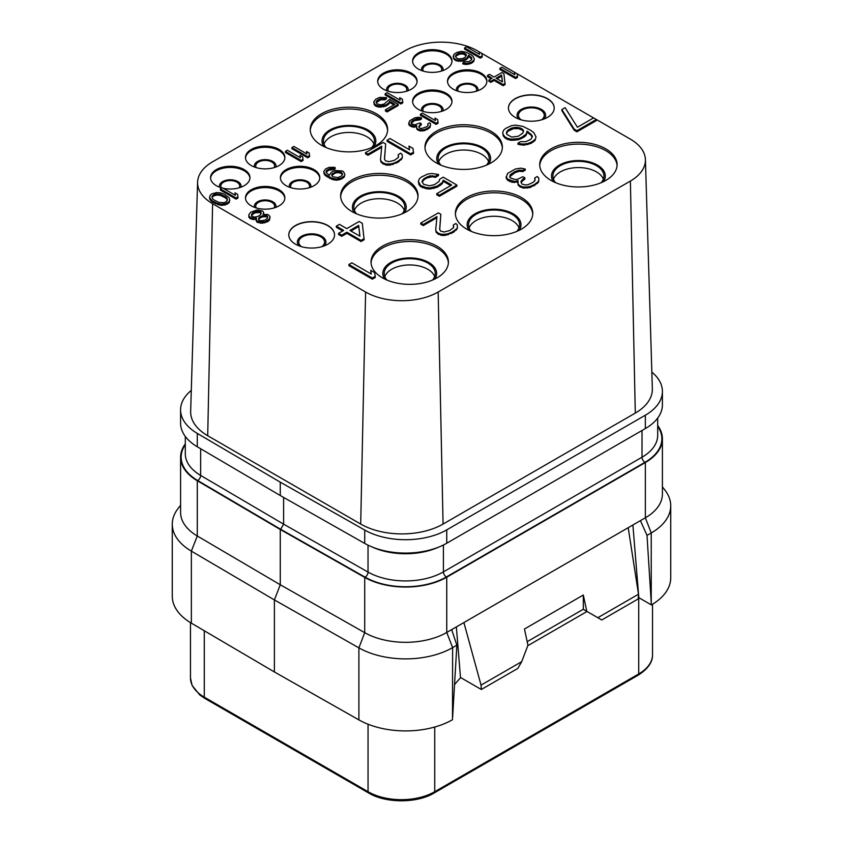 <?xml version="1.0" encoding="UTF-8"?>
<svg xmlns="http://www.w3.org/2000/svg" width="843" height="843" viewBox="0 0 843 843"><rect width="100%" height="100%" fill="white"/><g stroke="black" fill="none" stroke-linecap="round" stroke-linejoin="round"><path stroke-width="1.26" d="M323.701 171.582L325.071 175.397L332.079 179.443L336.715 180.233L341.32 179.116L344.26 177.03L344.892 174.375L343.522 171.698L342.184 170.929L334.913 170.507L331.31 172.204L329.381 175.239L326.357 172.741L326.009 171.782L326.968 170.075L330.245 168.568L333.554 168.589L335.187 167.641L333.86 167.251L328.907 167.42L325.63 168.927L323.701 171.582L325.071 174.259L332.079 178.305L336.715 179.095L341.32 177.978L344.26 175.902M342.953 178.168L342.953 177.041M630.385 181.055L438.16 292.026A51.318 29.631 180 0 1 365.609 292.026L212.605 203.7A51.318 29.631 180 0 1 197.589 182.236A51.318 29.631 180 0 1 212.605 161.803L404.84 50.822A51.318 29.631 180 0 1 477.391 50.822L479.172 51.845L479.541 54.331L466.527 46.808L464.567 47.946L480.257 57.008L482.217 55.87L481.838 53.394L514.472 72.235L514.852 74.711L501.827 67.198L499.867 68.325L515.558 77.387L517.518 76.26L517.149 73.773L593.577 117.904L577.423 127.23L565.095 107.672L561.86 109.537L574.188 129.095L576.939 130.686L596.328 119.485L630.395 139.158A51.318 29.631 180 0 1 645.411 159.59A51.318 29.631 180 0 1 630.385 181.055L635.295 413.081A58.251 33.625 0 0 0 652.345 388.718L645.411 159.59M437.096 246.219A38.694 22.339 0 0 0 394.924 241.383A38.694 22.339 0 0 0 371.036 262.015A38.694 22.339 0 0 0 382.374 277.811A38.694 22.339 0 0 0 424.535 282.658A38.694 22.339 0 0 0 448.423 262.015A38.694 22.339 0 0 0 437.096 246.219M521.438 197.525A38.694 22.339 0 0 0 479.267 192.689A38.694 22.339 0 0 0 455.378 213.321A38.694 22.339 0 0 0 466.706 229.127A38.694 22.339 0 0 0 508.877 233.964A38.694 22.339 0 0 0 532.765 213.321A38.694 22.339 0 0 0 521.438 197.525M605.769 148.832A38.694 22.339 0 0 0 563.598 143.995A38.694 22.339 0 0 0 539.72 164.638A38.694 22.339 0 0 0 551.048 180.434A38.694 22.339 0 0 0 593.219 185.27A38.694 22.339 0 0 0 617.108 164.638A38.694 22.339 0 0 0 605.769 148.832M406.695 179.981A38.694 22.339 0 0 0 364.524 175.133A38.694 22.339 0 0 0 340.635 195.776A38.694 22.339 0 0 0 351.974 211.572A38.694 22.339 0 0 0 394.134 216.409A38.694 22.339 0 0 0 418.023 195.776A38.694 22.339 0 0 0 406.695 179.981M491.026 131.287A38.694 22.339 0 0 0 448.866 126.439A38.694 22.339 0 0 0 424.977 147.082A38.694 22.339 0 0 0 436.305 162.878A38.694 22.339 0 0 0 478.476 167.725A38.694 22.339 0 0 0 502.365 147.082A38.694 22.339 0 0 0 491.026 131.287M376.294 113.731A38.694 22.339 0 0 0 334.123 108.884A38.694 22.339 0 0 0 310.235 129.527A38.694 22.339 0 0 0 321.562 145.323A38.694 22.339 0 0 0 363.733 150.17A38.694 22.339 0 0 0 387.622 129.527A38.694 22.339 0 0 0 376.294 113.731M547.518 98.673A22.887 13.214 0 0 0 522.576 95.807A22.887 13.214 0 0 0 508.455 108.009A22.887 13.214 0 0 0 515.157 117.356A22.887 13.214 0 0 0 540.1 120.222A22.887 13.214 0 0 0 554.22 108.009A22.887 13.214 0 0 0 547.518 98.673M327.843 225.502A22.887 13.214 0 0 0 302.9 222.636A22.887 13.214 0 0 0 288.78 234.839A22.887 13.214 0 0 0 295.482 244.185A22.887 13.214 0 0 0 320.424 247.052A22.887 13.214 0 0 0 334.545 234.839A22.887 13.214 0 0 0 327.843 225.502M453.271 89.21A19.695 11.37 0 0 0 474.735 91.676A19.695 11.37 0 0 0 486.896 81.17A19.695 11.37 0 0 0 481.121 73.13A19.695 11.37 0 0 0 459.667 70.675A19.695 11.37 0 0 0 447.507 81.17A19.695 11.37 0 0 0 453.271 89.21M418.36 109.369A19.695 11.37 0 0 0 439.825 111.834A19.695 11.37 0 0 0 451.985 101.329A19.695 11.37 0 0 0 446.21 93.288A19.695 11.37 0 0 0 424.756 90.823A19.695 11.37 0 0 0 412.596 101.329A19.695 11.37 0 0 0 418.36 109.369M418.36 69.063A19.695 11.37 0 0 0 439.825 71.518A19.695 11.37 0 0 0 451.985 61.023A19.695 11.37 0 0 0 446.21 52.983A19.695 11.37 0 0 0 424.756 50.517A19.695 11.37 0 0 0 412.596 61.023A19.695 11.37 0 0 0 418.36 69.063M383.449 89.21A19.695 11.37 0 0 0 404.914 91.676A19.695 11.37 0 0 0 417.074 81.17A19.695 11.37 0 0 0 411.3 73.13A19.695 11.37 0 0 0 389.835 70.675A19.695 11.37 0 0 0 377.685 81.17A19.695 11.37 0 0 0 383.449 89.21M279.107 189.77A19.695 11.37 180 0 1 284.871 197.81A19.695 11.37 180 0 1 272.711 208.316A19.695 11.37 180 0 1 251.256 205.85A19.695 11.37 180 0 1 245.482 197.81A19.695 11.37 180 0 1 257.642 187.304A19.695 11.37 180 0 1 279.107 189.77M314.017 169.612A19.695 11.37 180 0 1 319.782 177.652A19.695 11.37 180 0 1 307.632 188.158A19.695 11.37 180 0 1 286.167 185.692A19.695 11.37 180 0 1 280.392 177.652A19.695 11.37 180 0 1 292.553 167.146A19.695 11.37 180 0 1 314.017 169.612M222.015 187.978A19.695 11.37 180 0 1 216.335 185.692A19.695 11.37 180 0 1 210.571 177.652A19.695 11.37 180 0 1 222.731 167.146A19.695 11.37 180 0 1 244.196 169.612A19.695 11.37 180 0 1 249.96 177.652A19.695 11.37 180 0 1 223.121 188.252M279.107 149.453A19.695 11.37 180 0 1 284.871 157.493A19.695 11.37 180 0 1 272.711 167.999A19.695 11.37 180 0 1 251.256 165.534A19.695 11.37 180 0 1 245.482 157.493A19.695 11.37 180 0 1 257.642 146.998A19.695 11.37 180 0 1 279.107 149.453M348.907 264.512L348.907 265.65L372.343 279.181L375.272 277.484L374.714 272.647L370.72 270.34L371.278 274.049L351.837 262.826L348.907 264.512L372.343 278.042L375.272 276.356M370.72 270.34L371.099 273.943M439.73 229.528L440.847 214.312L438.36 212.868L420.783 223.016L420.783 224.154L423.27 225.587L436.832 217.757M423.27 225.587L423.27 224.459L436.948 216.567L435.705 229.949L436.231 232.499L441.216 235.387L445.167 235.408L453.492 232.32L457.37 228.358L457.327 224.944L455.821 223.511L453.386 224.923L453.429 227.768L449.54 230.603L444.135 231.994L440.668 231.119L439.646 229.401L440.847 214.312M453.386 224.923L453.703 226.946M509.594 176.882L514.925 172.678L519.341 171.277L522.797 171.582L525.242 170.17L525.242 169.043L520.784 168.157L515.368 168.979L507.56 173.489L506.137 177.747L507.665 180.318L512.144 182.341L517.781 181.877M514.609 182.646L514.609 181.508L518.055 180.676L518.118 185.228L523.103 188.105L530.005 187.578L537.813 183.068L538.772 181.361L538.73 177.957L537.223 176.524L534.778 177.926L534.831 180.781L532.892 182.478L527.992 184.722L525.537 184.996L522.059 184.122L521.048 182.404L521.027 181.266L522.955 179.001L524.904 177.873L522.913 176.714L517.528 179.253L515.073 179.517L510.099 177.778L510.047 174.933L514.925 171.54L519.341 170.138L522.797 170.444L525.242 169.043M534.778 177.926L535.105 179.949M521.048 182.373L524.904 179.001L524.904 177.873M336.346 226.145L343.702 230.392L338.559 233.363L338.559 234.502L341.71 236.314L346.852 233.353L361.046 241.541L364.134 239.76L362.29 223.3L359.139 221.488L346.789 228.611L339.434 224.364L336.346 226.145L336.346 227.283L342.722 230.961M422.195 182.088L424.018 179.696L427.106 177.915L432.29 176.745L435.42 177.367L438.508 175.586L438.508 174.448L431.732 173.51L427.58 174.079L421.395 177.051L419.35 178.832L418.349 181.234L420.509 185.449L426.263 187.578L429.909 187.905L437.159 186.145L442.29 182.573L443.292 180.181L451.69 185.038L436.779 193.648L439.403 195.165L456.895 185.07L443.228 177.178L439.635 179.264L439.15 181.361L434.535 184.628L429.35 185.797L423.607 184.269L421.995 181.551L424.018 178.568L429.688 175.892L435.42 176.229L438.508 174.448M418.349 181.234L418.908 184.469L420.509 186.577L426.263 188.716L429.909 189.032L437.159 187.283L442.29 183.711L443.292 181.319L450.71 185.597M436.779 193.648L436.779 194.786L439.403 196.293L456.895 186.198L456.895 185.07M531.849 136.25L531.849 135.112L532.397 136.619L530.89 139.316L525.737 141.687L520.531 141.656L517.96 143.131L517.96 144.269L523.693 145.207L530.942 143.447L535.052 140.465L536.043 136.945L533.893 132.73L530.721 130.307L522.85 126.355L515.558 125.112L511.406 125.691L505.737 128.357L503.692 130.138L502.691 132.541L503.25 135.776L504.852 137.883L507.475 139.401L511.132 140.328L518.403 139.769L524.072 137.103L526.116 135.312L527.107 132.319L530.795 135.038L532.207 137.219M561.86 109.537L561.86 110.675L574.188 130.233L576.939 131.814L596.328 120.623L596.328 119.485L593.577 117.904M263.501 214.227L263.659 212.415L262.647 211.066L257.336 209.896L250.771 212.141L248.833 214.796L248.854 215.945L250.877 217.863L256.493 218.084L256.198 219.802L257.884 221.53L264.818 221.762L269.402 219.117L270.013 216.451L267.99 214.533L263.037 214.312L263.659 212.415M248.833 214.796L248.854 217.072L249.876 218.421L253.195 219.58L256.177 219.285M256.177 218.664L256.883 222.088L262.184 223.258L268.095 221.393L269.402 220.255L270.034 217.599M220.371 188.927L220.371 190.065L236.061 199.117L238.021 197.989L237.642 194.375L234.976 192.836L235.355 195.313L222.331 187.799L220.371 188.927L236.061 197.989L238.021 196.851M234.976 192.836L235.165 195.207M344.26 177.03L344.892 174.375M326.209 172.32L328.939 170.075L333.554 169.717L335.187 168.779L335.187 167.641M291.963 147.599L291.963 148.726L307.653 157.789L309.613 156.65L309.233 153.036L306.567 151.498L306.947 153.984L293.922 146.461L291.963 147.599L307.653 156.65L309.613 155.523M306.567 151.498L306.757 153.869M285.419 151.371L285.419 152.499L301.109 161.561L303.08 160.433L302.7 156.819L300.024 155.27L300.403 157.757L287.379 150.233L285.419 151.371L301.109 160.433L303.08 159.295M300.024 155.27L300.213 157.652M387.085 140.233L387.085 141.371L410.625 154.954L413.565 153.257L413.007 148.4L408.992 146.092L409.561 149.812L390.024 138.537L387.085 140.233L410.625 153.826L413.565 152.13M408.992 146.092L409.371 149.706M384.534 159.232L385.673 143.942L383.165 142.499L365.514 152.688L365.514 153.826L368.012 155.27L381.637 147.409M368.012 155.27L368.012 154.132L381.742 146.208L380.509 159.654L381.025 162.214L386.031 165.102L390.003 165.133L398.37 162.035L402.259 158.052L402.216 154.627L400.699 153.194L398.254 154.606L398.307 157.472L394.387 160.307L388.96 161.698L385.483 160.823L384.461 159.095L385.673 143.942M398.254 154.606L398.581 156.64M420.436 114.195L420.436 115.322L436.126 124.385L438.086 123.247L437.707 119.632L435.041 118.094L435.409 120.57L422.396 113.057L420.436 114.195L436.126 123.247L438.086 122.119M435.041 118.094L435.22 120.465M411.11 123.268L414.577 120.623L419.856 119.896L421.489 118.958L421.489 117.82L418.507 117.23L414.882 117.778L409.645 120.802L408.697 124.026L409.719 125.744L412.722 127.103L416.4 126.808M414.377 127.304L414.377 126.165L416.674 125.607L416.716 129.032L420.056 130.96L424.672 130.602L429.909 127.588L430.52 123.784L429.509 122.825L427.875 123.773L427.907 125.681L426.611 126.819L421.679 128.505L420.025 128.305L418.676 126.766L421.268 123.731L419.93 122.962L414.682 124.838L411.352 123.668L411.005 122.33L412.617 120.623L416.547 118.747L419.856 118.768L421.489 117.82M427.875 123.773L428.023 125.322M418.802 126.977L421.268 124.859L421.268 123.731M385.125 93.805L385.125 94.943L400.815 103.995L402.775 102.867L402.406 99.253L399.73 97.714L400.109 100.191L387.085 92.677L385.125 93.805L400.815 102.867L402.775 101.729M399.73 97.714L399.919 100.085M499.867 68.325L499.867 69.463L515.558 78.515L517.518 77.387L517.518 76.26M517.149 73.773L514.472 72.235L514.662 74.605M464.567 47.946L464.567 49.073L480.257 58.135L482.217 57.008L482.217 55.87M481.838 53.394L479.172 51.845L479.351 54.226M471.68 58.852L471.68 57.714L471.711 59.621L469.108 61.518L464.482 61.866L462.849 62.814L462.849 63.942L466.495 64.542L471.1 63.425L473.713 61.528L474.346 58.873L472.976 56.196L470.963 54.658L465.958 52.15L461.321 51.36L456.716 52.477L453.776 54.553L453.502 58.546L456.189 60.854L463.134 61.086L466.737 59.389L468.655 56.355L471.827 59.263M209.612 196.682L209.633 198.959L212.331 202.025L220.645 205.323L225.271 204.965L229.191 202.699L229.823 200.044L229.117 197.757L224.101 194.101L220.771 192.931L216.799 192.531L211.867 193.837L210.244 195.165L209.633 197.831L212.331 200.897L217.325 203.405L220.645 204.185L225.271 203.837L229.191 201.572L229.823 200.044M376.22 102.677L380.92 99.685L384.556 99.895L386.515 98.757L386.515 97.63L379.571 97.398L375.651 99.284L373.712 101.94L375.082 104.616L378.739 105.976L385.662 105.059L388.929 102.793L389.561 101.276L394.903 104.353L385.42 109.832L387.085 110.791L398.202 104.374L389.519 99.369L383.997 104.1L380.699 104.838L377.053 103.868L376.031 102.14L377.316 100.243L380.92 98.547L384.556 98.757L386.515 97.63M373.712 101.94L375.082 105.754L378.739 107.103L385.662 106.197L388.929 103.931L389.561 102.403L393.913 104.922M385.42 109.832L385.42 110.96L387.085 111.929L398.202 105.512L398.202 104.374M487.444 75.501L492.122 78.199L488.845 80.085L488.845 81.223L490.858 82.372L494.124 80.485L503.134 85.691L505.094 84.563L503.924 73.689L501.922 72.54L494.082 77.061L489.404 74.363L487.444 75.501L487.444 76.629L491.142 78.768M197.589 182.236L190.655 411.363A58.251 33.625 180 0 0 207.705 435.726L360.699 524.061A58.251 33.625 180 0 0 443.07 524.061L635.295 413.081M651.839 372.1A58.251 33.625 180 0 1 662.408 391.426A58.251 33.625 180 0 1 645.348 415.199L446.748 529.868A58.251 33.625 180 0 1 364.724 530.068L280.276 482.164L197.294 433.407A58.251 33.625 180 0 1 180.592 409.835A58.251 33.625 180 0 1 191.287 390.404M662.408 391.426L662.408 404.788A58.251 33.625 180 0 1 645.348 428.571L446.748 543.229A58.251 33.625 180 0 1 364.724 543.429L280.276 495.526L197.294 446.769A58.251 33.625 180 0 1 180.592 423.197L180.592 409.835M280.276 495.526L280.276 482.164M185.302 444.746A57.693 33.309 0 0 0 197.683 480.51L280.677 529.267L283.617 524.167L283.617 497.412M657.698 425.504A58.251 33.625 180 0 1 662.408 438.76A58.251 33.625 180 0 1 645.348 462.533L446.748 577.202A58.251 33.625 180 0 1 364.724 577.402L280.276 529.499L197.294 480.742A58.251 33.625 180 0 1 180.592 457.169A58.251 33.625 180 0 1 185.302 443.913M647.013 535.4L651.376 604.916A66.576 38.43 0 0 0 670.733 577.813L670.733 505.789A66.576 38.43 0 0 1 651.239 532.966L647.013 535.4L640.417 520.647L645.348 517.802A58.251 33.625 0 0 0 662.408 494.019L662.408 438.76M640.417 520.647L446.748 632.461L446.748 577.202M180.592 457.169L180.592 512.428A58.251 33.625 0 0 0 197.294 536L280.276 584.757L364.724 632.671A58.251 33.625 0 0 0 446.748 632.461L452.628 647.624L452.491 719.743A66.576 38.43 0 0 1 358.897 719.89L274.396 671.955L191.361 623.167A66.576 38.43 0 0 1 172.267 596.222L172.267 524.198A66.576 38.43 0 0 0 191.361 551.132L274.396 599.921L280.276 584.757L280.276 529.499M180.592 505.252L178.073 508.508A66.576 38.43 0 0 0 172.267 524.198M274.396 671.955L274.396 599.921L358.897 647.867A66.576 38.43 0 0 0 452.628 647.624L456.853 645.19L451.679 629.616M456.853 645.19L452.628 717.351M454.546 684.579L460.636 677.561M597.824 617.708L601.754 619.974L638.235 598.909L638.509 594.22L597.824 617.708L586.781 611.333L583.314 595.032L524.472 629.004L527.939 645.306L521.722 661.65L517.802 668.436L481.321 689.5L460.489 677.477L456.369 626.907M481.321 689.5L481.047 685.127L463.892 622.566M521.722 661.65L481.047 685.127M638.509 594.22L628.204 527.697M527.17 641.681L583.314 609.268L587.044 611.481L527.792 645.685M632.893 524.989L638.815 597.655L638.299 597.845M583.282 609.31L586.781 611.333M583.314 595.032L583.314 609.268M638.815 597.655L651.376 604.916M670.733 505.789A66.576 38.43 0 0 0 664.927 490.099L662.408 486.843M434.672 276.567A25.522 14.731 180 0 0 427.78 269.265A25.522 14.731 0 0 0 402.522 265.556A25.522 14.731 0 0 0 384.787 276.567M432.543 280.066A25.522 14.731 180 0 0 435.251 273.459A25.522 14.731 180 0 0 427.78 263.037A25.522 14.731 0 0 0 399.961 259.844A25.522 14.731 0 0 0 384.208 273.459A25.522 14.731 0 0 0 386.926 280.066M434.862 279.001A26.902 15.532 180 0 0 428.76 262.468A26.902 15.532 0 0 0 395.093 260.424A26.902 15.532 0 0 0 384.598 279.001M448.392 262.921A38.694 22.339 180 0 0 437.096 248.032A38.694 22.339 0 0 0 395.652 243.026A38.694 22.339 0 0 0 371.068 262.921M519.014 227.873A25.522 14.731 180 0 0 512.112 220.571A25.522 14.731 0 0 0 486.864 216.862A25.522 14.731 0 0 0 469.129 227.873M516.875 231.372A25.522 14.731 180 0 0 519.594 224.765A25.522 14.731 180 0 0 512.112 214.343A25.522 14.731 0 0 0 484.303 211.15A25.522 14.731 0 0 0 468.55 224.765A25.522 14.731 0 0 0 471.269 231.372M519.204 230.318A26.902 15.532 180 0 0 513.092 213.774A26.902 15.532 0 0 0 479.435 211.73A26.902 15.532 0 0 0 468.94 230.318M532.734 214.227A38.694 22.339 180 0 0 521.438 199.338A38.694 22.339 0 0 0 479.994 194.333A38.694 22.339 0 0 0 455.41 214.227M603.356 179.18A25.522 14.731 180 0 0 596.454 171.877A25.522 14.731 0 0 0 571.206 168.168A25.522 14.731 0 0 0 553.472 179.18M601.217 182.678A25.522 14.731 180 0 0 603.925 176.071A25.522 14.731 180 0 0 596.454 165.649A25.522 14.731 0 0 0 568.646 162.457A25.522 14.731 0 0 0 552.892 176.071A25.522 14.731 0 0 0 555.6 182.678M603.546 181.624A26.902 15.532 180 0 0 597.434 165.091A26.902 15.532 0 0 0 563.767 163.036A26.902 15.532 0 0 0 553.282 181.624M617.076 165.534A38.694 22.339 180 0 0 605.769 150.644A38.694 22.339 0 0 0 564.336 145.639A38.694 22.339 0 0 0 539.752 165.534M404.271 210.328A25.522 14.731 180 0 0 397.38 203.026A25.522 14.731 0 0 0 372.121 199.306A25.522 14.731 0 0 0 354.387 210.328M402.132 213.816A25.522 14.731 180 0 0 404.851 207.209A25.522 14.731 180 0 0 397.38 196.788A25.522 14.731 0 0 0 369.561 193.595A25.522 14.731 0 0 0 353.807 207.209A25.522 14.731 0 0 0 356.526 213.816M404.461 212.763A26.902 15.532 180 0 0 398.36 196.229A26.902 15.532 0 0 0 364.692 194.175A26.902 15.532 0 0 0 354.197 212.763M417.991 196.682A38.694 22.339 180 0 0 406.695 181.793A38.694 22.339 0 0 0 365.251 176.777A38.694 22.339 0 0 0 340.667 196.682M488.613 161.635A25.522 14.731 180 0 0 481.711 154.332A25.522 14.731 0 0 0 456.463 150.612A25.522 14.731 0 0 0 438.729 161.635M486.474 165.123A25.522 14.731 180 0 0 489.193 158.516A25.522 14.731 180 0 0 481.711 148.105A25.522 14.731 0 0 0 453.903 144.901A25.522 14.731 0 0 0 438.149 158.516A25.522 14.731 0 0 0 440.868 165.123M488.803 164.069A26.902 15.532 180 0 0 482.691 147.536A26.902 15.532 0 0 0 449.024 145.481A26.902 15.532 0 0 0 438.539 164.069M502.333 147.989A38.694 22.339 180 0 0 491.026 133.099A38.694 22.339 0 0 0 449.593 128.083A38.694 22.339 0 0 0 425.009 147.989M373.87 144.079A25.522 14.731 180 0 0 366.968 136.777A25.522 14.731 0 0 0 341.721 133.057A25.522 14.731 0 0 0 323.986 144.079M371.731 147.578A25.522 14.731 180 0 0 374.45 140.971A25.522 14.731 180 0 0 366.968 130.549A25.522 14.731 0 0 0 339.16 127.356A25.522 14.731 0 0 0 323.406 140.971A25.522 14.731 0 0 0 326.125 147.578M374.06 146.513A26.902 15.532 180 0 0 367.959 129.98A26.902 15.532 0 0 0 334.292 127.936A26.902 15.532 0 0 0 323.796 146.513M387.59 130.433A38.694 22.339 180 0 0 376.294 115.544A38.694 22.339 0 0 0 334.85 110.528A38.694 22.339 0 0 0 310.266 130.433M541.491 119.854A12.898 7.45 180 0 0 544.241 115.259A12.898 7.45 180 0 0 540.458 109.99A12.898 7.45 0 0 0 526.401 108.378A12.898 7.45 0 0 0 518.434 115.259A12.898 7.45 0 0 0 521.185 119.854M544.083 118.989A14.289 8.251 180 0 0 541.438 109.432A14.289 8.251 0 0 0 522.955 108.578A14.289 8.251 0 0 0 518.593 118.989M554.22 108.125A22.887 13.214 180 0 0 547.518 98.894A22.887 13.214 0 0 0 522.671 96.007A22.887 13.214 0 0 0 508.455 108.125M256.251 207.947A9.431 5.448 0 0 1 255.745 206.187A9.431 5.448 0 0 1 261.572 201.161A9.431 5.448 0 0 1 271.846 202.341A9.431 5.448 180 0 1 274.607 206.187A9.431 5.448 180 0 1 274.101 207.947M275.798 207.389A10.822 6.249 180 0 0 272.826 201.772A10.822 6.249 0 0 0 260.097 200.676A10.822 6.249 0 0 0 254.565 207.389M284.85 198.379A19.695 11.37 180 0 0 279.107 190.908A19.695 11.37 0 0 0 258.095 188.337A19.695 11.37 0 0 0 245.503 198.379M221.34 187.789A9.431 5.448 0 0 1 220.834 186.04A9.431 5.448 0 0 1 226.651 181.003A9.431 5.448 0 0 1 236.936 182.183A9.431 5.448 180 0 1 239.697 186.04A9.431 5.448 180 0 1 239.191 187.789M240.887 187.23A10.822 6.249 180 0 0 237.916 181.614A10.822 6.249 0 0 0 225.186 180.518A10.822 6.249 0 0 0 219.644 187.23M249.939 178.221A19.695 11.37 180 0 0 244.196 170.75A19.695 11.37 0 0 0 223.184 168.178A19.695 11.37 0 0 0 210.592 178.221M291.162 187.789A9.431 5.448 0 0 1 290.656 186.04A9.431 5.448 0 0 1 296.483 181.003A9.431 5.448 0 0 1 306.757 182.183A9.431 5.448 180 0 1 309.518 186.04A9.431 5.448 180 0 1 309.023 187.789M310.709 187.23A10.822 6.249 180 0 0 307.737 181.614A10.822 6.249 0 0 0 295.008 180.518A10.822 6.249 0 0 0 289.476 187.23M319.76 178.221A19.695 11.37 180 0 0 314.017 170.75A19.695 11.37 0 0 0 293.006 168.178A19.695 11.37 0 0 0 280.424 178.221M256.251 167.631A9.431 5.448 0 0 1 255.745 165.881A9.431 5.448 0 0 1 261.572 160.844A9.431 5.448 0 0 1 271.846 162.025A9.431 5.448 180 0 1 274.607 165.881A9.431 5.448 180 0 1 274.101 167.631M275.798 167.072A10.822 6.249 180 0 0 272.826 161.466A10.822 6.249 0 0 0 260.097 160.37A10.822 6.249 0 0 0 254.565 167.072M284.85 158.062A19.695 11.37 180 0 0 279.107 150.591A19.695 11.37 0 0 0 258.095 148.02A19.695 11.37 0 0 0 245.503 158.062M441.216 71.149A9.431 5.448 0 0 0 441.721 69.4A9.431 5.448 0 0 0 438.961 65.543A9.431 5.448 180 0 0 428.676 64.363A9.431 5.448 180 0 0 422.859 69.4A9.431 5.448 180 0 0 423.365 71.149M421.669 70.591A10.822 6.249 180 0 1 427.201 63.889A10.822 6.249 180 0 1 439.941 64.985A10.822 6.249 0 0 1 442.902 70.591M412.617 61.581A19.695 11.37 180 0 1 425.209 51.539A19.695 11.37 180 0 1 446.21 54.11A19.695 11.37 0 0 1 451.953 61.581M441.216 111.466A9.431 5.448 0 0 0 441.721 109.716A9.431 5.448 0 0 0 438.961 105.86A9.431 5.448 180 0 0 428.676 104.68A9.431 5.448 180 0 0 422.859 109.716A9.431 5.448 180 0 0 423.365 111.466M421.669 110.907A10.822 6.249 180 0 1 427.201 104.195A10.822 6.249 180 0 1 439.941 105.291A10.822 6.249 0 0 1 442.902 110.907M412.617 101.898A19.695 11.37 180 0 1 425.209 91.855A19.695 11.37 180 0 1 446.21 94.427A19.695 11.37 0 0 1 451.953 101.898M406.305 91.307A9.431 5.448 0 0 0 406.811 89.558A9.431 5.448 0 0 0 404.039 85.701A9.431 5.448 180 0 0 393.765 84.521A9.431 5.448 180 0 0 387.949 89.558A9.431 5.448 180 0 0 388.444 91.307M386.758 90.749A10.822 6.249 180 0 1 392.29 84.037A10.822 6.249 180 0 1 405.019 85.143A10.822 6.249 0 0 1 407.991 90.749M377.706 81.739A19.695 11.37 180 0 1 390.298 71.697A19.695 11.37 180 0 1 411.3 74.268A19.695 11.37 0 0 1 417.043 81.739M321.815 246.683A12.898 7.45 180 0 0 324.566 242.089A12.898 7.45 180 0 0 320.783 236.82A12.898 7.45 0 0 0 306.726 235.208A12.898 7.45 0 0 0 298.759 242.089A12.898 7.45 0 0 0 301.509 246.683M324.407 245.819A14.289 8.251 180 0 0 321.763 236.261A14.289 8.251 0 0 0 303.28 235.408A14.289 8.251 0 0 0 298.917 245.819M334.545 234.955A22.887 13.214 180 0 0 327.843 225.724A22.887 13.214 0 0 0 302.995 222.837A22.887 13.214 0 0 0 288.78 234.955M476.126 91.307A9.431 5.448 0 0 0 476.632 89.558A9.431 5.448 0 0 0 473.871 85.701A9.431 5.448 180 0 0 463.587 84.521A9.431 5.448 180 0 0 457.77 89.558A9.431 5.448 180 0 0 458.276 91.307M456.579 90.749A10.822 6.249 180 0 1 462.122 84.037A10.822 6.249 180 0 1 474.851 85.143A10.822 6.249 0 0 1 477.823 90.749M447.528 81.739A19.695 11.37 180 0 1 460.12 71.697A19.695 11.37 180 0 1 481.121 74.268A19.695 11.37 0 0 1 486.875 81.739M372.343 279.181L372.343 278.042M456.411 230.065L457.37 227.231M453.492 232.32L453.492 231.193L456.411 228.927M451.542 233.448L451.542 232.32L453.492 231.193M448.118 234.86L448.118 233.722L451.542 232.32M445.167 235.408L445.167 234.27L448.118 233.722M441.216 235.387L441.216 234.249L445.167 234.27M438.729 234.512L438.729 233.385L441.216 234.249M437.738 233.933L437.738 232.805L438.729 233.385M436.231 232.499L436.231 231.372L437.738 232.805M435.705 229.949L436.231 231.372M420.783 223.016L423.27 224.459M506.137 176.619L507.665 179.19L514.609 181.508M506.654 179.18L506.654 178.042M522.797 171.582L522.797 170.444M521.311 171.287L521.311 170.16M519.341 171.277L519.341 170.138M517.865 171.55L517.865 170.423M514.925 172.678L514.925 171.54M511.996 174.364L511.996 173.237M510.047 176.061L510.047 174.933M522.955 180.128L522.955 179.001M537.813 183.068L538.772 180.233M534.894 185.334L534.894 184.196L537.813 181.94M533.914 185.892L533.914 184.765L534.894 184.196M530.005 187.578L530.005 186.451L533.914 184.765M527.054 188.126L527.054 186.998L530.005 186.451M523.103 188.105L523.103 186.977L527.054 186.998M520.616 187.241L520.616 186.103L523.103 186.977M519.625 186.661L519.625 185.534L520.616 186.103M518.118 185.228L518.118 184.09L519.625 185.534M517.591 182.668L518.118 184.09M512.144 182.341L512.144 181.213M509.657 181.477L509.657 180.339M507.665 180.318L507.665 179.19M361.046 241.541L361.046 240.403L364.134 238.622M346.852 233.353L346.852 232.215L361.046 240.403M341.71 236.314L341.71 235.186L346.852 232.215M338.559 233.363L341.71 235.186M358.686 225.387L359.929 236.198L349.94 230.434L358.686 225.387L359.792 236.114M350.92 231.003L358.686 226.514M439.403 196.293L439.403 195.165M443.292 181.319L443.292 180.181M442.29 183.711L442.29 182.573M440.246 185.502L440.246 184.364M437.159 187.283L437.159 186.145M434.061 188.463L434.061 187.325M429.909 189.032L429.909 187.905M426.263 188.716L426.263 187.578M422.606 187.789L422.606 186.661M420.509 186.577L420.509 185.449M418.908 184.469L418.908 183.331M435.42 177.367L435.42 176.229M432.29 176.745L432.29 175.607M429.688 177.03L429.688 175.892M427.106 177.915L427.106 176.777M424.018 179.696L424.018 178.568M422.491 181.192L422.491 180.054M511.132 140.328L511.132 139.19L518.403 138.631L521.501 137.451L526.116 134.185L527.107 131.181L531.849 135.112M514.251 140.338L514.251 139.211M507.475 139.401L507.475 138.273L511.132 139.19M504.852 137.883L504.852 136.756L507.475 138.273M503.25 135.776L503.25 134.638L504.852 136.756M502.691 132.541L503.25 134.638M535.052 140.465L536.043 136.945M532.997 142.256L532.997 141.129L535.052 139.337M530.942 143.447L530.942 142.309L532.997 141.129M527.844 144.627L527.844 143.5L530.942 142.309M523.693 145.207L523.693 144.069L527.844 143.5M520.057 144.88L520.057 143.753L523.693 144.069M517.96 143.131L520.057 143.753M530.795 135.038L530.795 133.911M528.15 132.92L528.15 131.793M527.107 132.319L527.107 131.181M526.116 135.312L526.116 134.185M524.072 137.103L524.072 135.965M521.501 138.589L521.501 137.451M518.403 139.769L518.403 138.631M511.617 137.093L506.885 134.364L506.337 132.857L507.844 130.17L511.448 128.094L516.116 127.219L520.805 128.147L523.45 130.265L522.976 132.962L518.361 136.239L511.617 137.093M506.538 133.394L507.844 131.297L513.513 128.631L518.719 128.663L522.386 130.191L523.45 131.519M506.833 132.499L506.833 131.36M507.844 131.297L507.844 130.17M511.448 129.221L511.448 128.094M513.513 128.631L513.513 127.504M516.116 128.347L516.116 127.219M518.719 128.663L518.719 127.535M520.805 129.274L520.805 128.147M522.386 130.191L522.386 129.053M523.45 131.392L523.45 130.265M574.188 130.233L574.188 129.095M576.939 131.814L576.939 130.686M269.402 220.255L269.402 219.117M268.095 221.393L268.095 220.255M266.788 222.141L266.788 221.014M264.818 222.9L264.818 221.762M262.184 223.258L262.184 222.131M260.202 223.247L260.202 222.12M257.884 222.668L257.884 221.53M256.883 222.088L256.883 220.95M256.198 220.94L256.198 219.802M255.503 219.401L255.503 218.274M253.195 219.58L253.195 218.453M250.877 219.001L250.877 217.863M249.876 218.421L249.876 217.283M248.854 217.072L248.854 215.945M254.08 212.162L257.695 211.235L261.014 212.014L260.729 214.491L258.443 216.198L254.828 217.125L251.509 216.345L251.794 213.869L254.08 212.162L254.08 213.29L255.714 212.731L255.714 211.604M265.123 220.044L261.172 220.792L258.843 220.202L258.495 219.243L258.801 217.916L261.088 216.208L265.039 215.471L266.694 215.671L267.705 217.009L267.4 218.348L265.123 220.044M255.714 212.731L260.013 212.573L261.161 213.711M251.362 215.776L254.08 213.29M257.695 212.362L257.695 211.235M260.013 212.573L260.013 211.435M261.014 213.142L261.014 212.014M251.794 214.997L251.794 213.869M252.763 214.048L252.763 212.921M258.653 219.686L259.781 218.095L262.731 216.777L266.694 216.809L267.547 217.705M258.801 219.043L258.801 217.916M259.781 218.095L259.781 216.967M261.088 217.346L261.088 216.208M262.731 216.777L262.731 215.65M265.039 216.609L265.039 215.471M266.694 216.809L266.694 215.671M267.357 217.188L267.357 216.061M236.061 199.117L236.061 197.989M333.554 169.717L333.554 168.589M331.9 169.517L331.9 168.389M330.245 169.706L330.245 168.568M328.939 170.075L328.939 168.948M326.968 171.203L326.968 170.075M326.325 171.961L326.325 170.834M332.711 176.788L331.689 175.059L332.005 174.111L336.252 171.656L340.888 172.067L342.574 174.174L341.615 175.881L338.011 177.578L332.711 176.788M341.32 179.116L341.32 177.978M339.35 179.865L339.35 178.737M336.715 180.233L336.715 179.095M334.397 180.023L334.397 178.895M332.079 179.443L332.079 178.305M329.413 178.284L329.413 177.146M327.073 176.925L327.073 175.797M325.071 175.397L325.071 174.259M324.049 174.048L324.049 172.92M331.889 175.597L334.934 173.163L337.895 172.604L340.888 173.194L342.374 174.775M332.005 175.239L332.005 174.111M332.648 174.48L332.648 173.352M334.934 173.163L334.934 172.035M336.252 172.794L336.252 171.656M337.895 172.604L337.895 171.477M339.56 172.804L339.56 171.677M340.888 173.194L340.888 172.067M341.552 173.584L341.552 172.457M342.226 174.353L342.226 173.215M307.653 157.789L307.653 156.65M301.109 161.561L301.109 160.433M410.625 154.954L410.625 153.826M401.3 159.759L402.259 156.924M398.37 162.035L398.37 160.897L401.3 158.632M396.4 163.163L396.4 162.035L398.37 160.897M392.964 164.575L392.964 163.447L396.4 162.035M390.003 165.133L390.003 163.995L392.964 163.447M386.031 165.102L386.031 163.974L390.003 163.995M383.544 164.237L383.544 163.099L386.031 163.974M382.543 163.658L382.543 162.52L383.544 163.099M381.025 162.214L381.025 161.087L382.543 162.52M380.509 159.654L381.025 161.087M365.514 152.688L368.012 154.132M436.126 124.385L436.126 123.247M408.697 122.888L409.719 124.616L414.377 126.165M409.045 124.975L409.045 123.847M419.856 119.896L419.856 118.768M418.855 119.695L418.855 118.568M417.538 119.695L417.538 118.557M416.547 119.875L416.547 118.747M414.577 120.623L414.577 119.495M412.617 121.761L412.617 120.623M411.321 122.899L411.321 121.761M419.962 125.618L419.962 124.49M429.909 127.588L430.541 125.312M427.949 129.095L427.949 127.967L429.909 126.45M427.296 129.474L427.949 127.967M424.672 130.602L424.672 129.474L427.296 128.347M422.701 130.971L422.701 129.843L424.672 129.474M420.056 130.96L420.056 129.822L422.701 129.843M418.391 130.38L418.391 129.242L420.056 129.822M417.728 129.991L417.728 128.863L418.391 129.242M416.716 129.032L416.716 127.904L417.728 128.863M416.368 126.945L416.716 127.904M412.722 127.103L412.722 125.965M411.057 126.513L411.057 125.386M409.719 125.744L409.719 124.616M400.815 103.995L400.815 102.867M515.558 78.515L515.558 77.387M480.257 58.135L480.257 57.008M458.508 61.434L458.508 60.306L463.134 59.948L466.737 58.262L468.655 55.216L471.68 57.714M460.489 61.444L460.489 60.317M456.189 60.854L456.189 59.716L458.508 60.306M454.514 59.885L454.514 58.757L456.189 59.716M453.502 58.546L453.502 57.419L454.514 58.757M453.144 56.081L453.502 57.419M473.713 61.528L474.346 58.873M472.407 62.667L472.407 61.528L473.713 60.401M471.1 63.425L471.1 62.287L472.407 61.528M469.129 64.173L469.129 63.035L471.1 62.287M466.495 64.542L466.495 63.404L469.129 63.035M464.177 64.331L464.177 63.204L466.495 63.404M462.849 62.814L464.177 63.204M471.005 58.083L471.005 56.945M469.33 56.734L469.33 55.606M468.655 56.355L468.655 55.216M468.034 58.251L468.034 57.124M466.737 59.389L466.737 58.262M465.094 60.338L465.094 59.2M463.134 61.086L463.134 59.948M458.813 58.968L456.484 58.009L455.462 56.281L456.421 54.574L458.708 53.246L463.334 52.898L466.337 54.626L465.389 57.103L463.102 58.43L458.813 58.968M455.663 56.818L456.421 55.701L460.025 54.005L463.334 54.026L466.253 55.67M455.778 56.46L455.778 55.332M456.421 55.701L456.421 54.574M458.708 54.384L458.708 53.246M460.025 54.005L460.025 52.877M461.679 53.826L461.679 52.698M463.334 54.026L463.334 52.898M464.662 54.416L464.662 53.288M465.663 54.995L465.663 53.868M466.337 55.438L466.337 54.626M229.191 202.699L229.191 201.572M227.557 204.027L227.557 202.9M225.271 204.965L225.271 203.837M222.626 205.334L222.626 204.196M220.645 205.323L220.645 204.185M218.664 204.923L218.664 203.795M217.325 204.533L217.325 203.405M215.334 203.764L215.334 202.626M212.331 202.025L212.331 200.897M210.992 200.876L210.992 199.738M210.307 200.107L210.307 198.98M209.633 198.959L209.633 197.831M225.134 196.588L226.809 197.926L227.505 199.844L225.892 201.93L223.922 202.678L218.969 202.457L214.301 200.139L212.626 198.8L211.93 196.883L213.542 194.796L215.513 194.048L220.466 194.269L225.134 196.588L225.134 197.715L226.809 199.064L226.809 197.926M226.809 199.064L227.315 200.434M212.12 197.42L213.542 195.934L217.157 194.996L220.466 195.397L225.134 197.715M212.236 197.072L212.236 195.934M213.542 195.934L213.542 194.796M215.513 195.176L215.513 194.048M217.157 194.996L217.157 193.869M220.466 195.397L220.466 194.269M222.794 196.366L222.794 195.239M387.085 111.929L387.085 110.791M389.561 102.403L389.561 101.276M388.929 103.931L388.929 102.793M387.622 105.059L387.622 103.931M385.662 106.197L385.662 105.059M383.691 106.945L383.691 105.818M381.057 107.314L381.057 106.176M378.739 107.103L378.739 105.976M376.421 106.524L376.421 105.386M375.082 105.754L375.082 104.616M374.071 104.406L374.071 103.278M384.556 99.895L384.556 98.757M382.564 99.506L382.564 98.368M380.92 99.685L380.92 98.547M379.276 100.243L379.276 99.116M377.316 101.381L377.316 100.243M376.347 102.319L376.347 101.192M503.134 85.691L503.134 84.563L505.094 83.425M494.124 80.485L494.124 79.358L503.134 84.563M490.858 82.372L490.858 81.244L494.124 79.358M488.845 80.085L490.858 81.244M501.638 75.016L502.428 81.887L496.084 78.22L501.638 75.016L502.291 81.803M497.064 78.789L501.638 76.144M443.07 524.061L438.16 292.026M207.705 435.726L212.605 203.7M197.294 446.769L197.294 433.407M364.724 543.429L364.724 530.068M446.748 543.229L446.748 529.868M645.348 428.571L645.348 415.199M372.174 547.002A53.53 30.906 0 0 0 438.94 547.002M185.302 436.453L185.302 453.766A53.53 30.906 0 0 0 200.655 475.431L283.617 524.167L368.033 572.07A53.53 30.906 0 0 0 443.407 571.881L642.018 457.212A53.53 30.906 0 0 0 657.698 435.357L657.698 418.044M280.677 529.267L365.114 577.181A57.693 33.309 0 0 0 446.358 576.97L644.958 462.312A4.162 2.403 60 0 1 642.018 457.212L642.018 430.488M446.358 576.97A4.162 2.403 60 0 1 443.407 571.881L443.407 545.01M365.114 577.181A4.162 2.381 119.6 0 0 368.033 572.07L368.033 545.168M197.683 480.51A4.162 2.424 120.4 0 0 200.655 475.431L200.655 448.739M644.958 462.312A57.693 33.309 0 0 0 657.698 426.337M651.239 602.692L651.239 532.966L645.348 517.802L645.348 462.533M358.897 719.89L358.897 647.867L364.724 632.671L364.724 577.402M191.361 623.167L191.361 551.132L197.294 536L197.294 480.742M638.72 597.676L638.72 673.936L434.735 791.703A47.155 27.229 180 0 1 368.054 791.703L204.28 697.15A47.155 27.229 180 0 1 190.465 677.898L192.109 685.433L199.78 694.959L204.849 698.415A2.771 1.602 -60 0 1 204.28 697.15L204.28 630.754M434.735 727.024L434.735 791.703A2.771 1.602 -120 0 1 434.166 792.978C417.232 803.379 385.557 803.379 368.623 792.978A2.771 1.602 -60 0 1 368.054 791.703L368.054 724.232M638.151 675.201A2.771 1.602 -120 0 0 638.72 673.936A47.155 27.229 180 0 0 652.535 654.684C652.619 658.172 652.029 666.381 638.151 675.201L434.166 792.978M360.699 524.061L365.609 292.026M652.535 604.22L652.535 654.684M190.465 622.629L190.465 677.898M368.623 792.978L204.849 698.415"/></g></svg>
